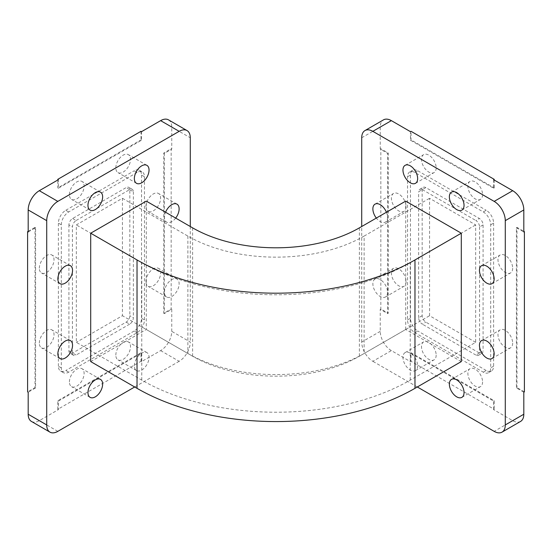 <?xml version="1.0" encoding="UTF-8"?>
<svg xmlns="http://www.w3.org/2000/svg" width="552" height="552" viewBox="0 0 552 552"><rect width="100%" height="100%" fill="white"/><g stroke="black" fill="none" stroke-linecap="round" stroke-linejoin="round"><path stroke-width="0.41" stroke-dasharray="2.76 2.07" d="M115.83 167.863A10.378 5.989 -60 0 1 120.357 157.417A10.378 5.989 -60 0 1 128.354 154.643A10.378 5.989 -60 0 1 128.354 166.621A10.378 5.989 -60 0 1 117.976 172.61A10.378 5.989 -60 0 1 115.83 167.863M69.428 194.649A10.378 5.989 -60 0 1 73.961 184.209A10.378 5.989 -60 0 1 81.958 181.429A10.378 5.989 -60 0 1 81.958 193.407A10.378 5.989 -60 0 1 71.581 199.403A10.378 5.989 -60 0 1 69.428 194.649M39.337 268.21A10.378 5.989 -60 0 1 43.87 257.77A10.378 5.989 -60 0 1 51.867 254.989A10.378 5.989 -60 0 1 51.867 266.968A10.378 5.989 -60 0 1 41.49 272.964A10.378 5.989 -60 0 1 39.337 268.21M39.337 343.096A10.378 5.989 -60 0 1 43.87 332.656A10.378 5.989 -60 0 1 51.867 329.875A10.378 5.989 -60 0 1 51.867 341.86A10.378 5.989 -60 0 1 41.49 347.85A10.378 5.989 -60 0 1 39.337 343.096M164.448 292.263A10.378 5.989 -60 0 1 168.981 281.817A10.378 5.989 -60 0 1 176.978 279.036A10.378 5.989 -60 0 1 176.978 291.021A10.378 5.989 -60 0 1 166.6 297.01A10.378 5.989 -60 0 1 164.448 292.263M145.921 281.561A10.378 5.989 -60 0 1 150.454 271.122A10.378 5.989 -60 0 1 158.445 268.341A10.378 5.989 -60 0 1 158.445 280.319A10.378 5.989 -60 0 1 148.074 286.315A10.378 5.989 -60 0 1 145.921 281.561M175.674 218.081A10.378 5.989 -60 0 1 166.6 222.125A10.378 5.989 -60 0 1 164.448 217.378A10.378 5.989 -60 0 1 165.565 212.244M145.921 206.676A10.378 5.989 -60 0 1 150.454 196.236A10.378 5.989 -60 0 1 158.445 193.455A10.378 5.989 -60 0 1 158.445 205.434A10.378 5.989 -60 0 1 148.074 211.43A10.378 5.989 -60 0 1 145.921 206.676M134.357 365.824A10.378 5.989 -60 0 1 138.89 355.378A10.378 5.989 -60 0 1 146.887 352.597A10.378 5.989 -60 0 1 146.887 364.582A10.378 5.989 -60 0 1 136.51 370.571A10.378 5.989 -60 0 1 134.357 365.824M115.83 355.122A10.378 5.989 -60 0 1 120.357 344.683A10.378 5.989 -60 0 1 128.354 341.902A10.378 5.989 -60 0 1 128.354 353.88A10.378 5.989 -60 0 1 117.976 359.876A10.378 5.989 -60 0 1 115.83 355.122M69.428 381.915A10.378 5.989 -60 0 1 73.961 371.468A10.378 5.989 -60 0 1 81.958 368.688A10.378 5.989 -60 0 1 81.958 380.673A10.378 5.989 -60 0 1 71.581 386.662A10.378 5.989 -60 0 1 69.428 381.915M72.629 218.488L76.128 220.51A5.244 3.029 120 0 0 72.422 226.934L68.924 224.912A5.244 3.029 -60 0 1 72.629 218.488L126.139 187.597A5.244 3.029 -60 0 1 128.761 187.335A5.244 3.029 -60 0 1 129.844 189.736L129.844 315.716A5.244 3.029 -60 0 1 126.139 322.133L72.629 353.032A5.244 3.029 -60 0 1 70.007 353.294A5.244 3.029 -60 0 1 68.924 350.893L68.924 224.912M129.844 189.736L133.349 191.758A5.244 3.029 120 0 0 132.266 189.357A5.244 3.029 120 0 0 129.644 189.619L126.139 187.597M126.139 322.133L129.644 324.155A5.244 3.029 120 0 0 133.349 317.738L129.844 315.716M68.924 350.893L72.422 352.914A5.244 3.029 120 0 0 73.506 355.315A5.244 3.029 120 0 0 76.128 355.053L72.629 353.032M144.465 176.778L141.547 175.094A10.481 6.051 120 0 0 139.38 170.299A10.481 6.051 120 0 0 134.136 170.816L137.055 172.5A10.481 6.051 -60 0 1 142.299 171.982A10.481 6.051 -60 0 1 144.465 176.778L144.465 319.877A10.481 6.051 -60 0 1 137.055 332.718L68.717 372.172A10.481 6.051 -60 0 1 63.473 372.69A10.481 6.051 -60 0 1 61.306 367.894L61.306 224.795A10.481 6.051 -60 0 1 68.717 211.954L137.055 172.5M68.717 211.954L65.798 210.271A10.481 6.051 120 0 0 58.388 223.105L61.306 224.795M61.306 367.894L58.388 366.204A10.481 6.051 120 0 0 60.561 371.006A10.481 6.051 120 0 0 65.798 370.489L68.717 372.172M137.055 332.718L134.136 331.034A10.481 6.051 120 0 0 141.547 318.193L144.465 319.877M72.422 352.914L72.422 226.934M76.128 220.51L129.644 189.619M133.349 191.758L133.349 317.738M129.644 324.155L76.128 355.053M58.388 366.204L58.388 223.105M65.798 210.271L134.136 170.816M141.547 175.094L141.547 318.193M134.136 331.034L65.798 370.489M168.498 119.86A15.725 9.08 -60 0 1 171.755 127.063L171.755 149.102L164.337 153.38L164.337 313.591L171.755 309.313L171.755 331.352A15.725 9.08 -60 0 1 160.632 350.61L141.547 361.629L141.547 353.073L58.388 401.083L58.388 409.639L39.302 420.658A15.725 9.08 -60 0 1 31.443 421.438M160.632 350.61L179.165 361.305A15.725 9.08 120 0 0 190.281 342.054L171.755 331.352M141.547 131.659L141.547 140.222L58.388 188.232L58.388 179.676M28.186 231.985L35.597 227.707L35.597 387.925L28.186 392.203M90.7 361.588L146.294 329.489L146.294 201.114M190.281 226.513L190.281 342.054M179.165 361.305L134.695 386.98M141.547 361.629L140.967 361.291L57.801 409.301L57.801 400.745L140.967 352.735L140.967 361.291M58.388 409.639L57.801 409.301M171.755 149.102L171.168 148.764L171.168 308.975L163.758 313.26L163.758 153.042L171.168 148.764M171.755 309.313L171.168 308.975M475.665 342.337L429.566 315.716L429.566 198.292L475.665 224.912L475.665 342.337L410.233 380.114A189.826 109.6 180 0 1 141.767 380.114L76.335 342.337L76.335 224.912L122.434 198.292L122.434 315.716L76.335 342.337M410.233 380.114L410.233 262.69A189.826 109.6 180 0 1 141.767 262.69L76.335 224.912M122.434 198.292L187.873 236.077A124.628 71.953 180 0 0 364.127 236.077L364.127 353.501A124.628 71.953 180 0 1 187.873 353.501L122.434 315.716M461.299 361.588L405.706 329.489L359.387 356.233A117.921 68.082 180 0 1 192.613 356.233L146.294 329.489M405.706 329.489L405.706 201.114M417.643 365.824A10.378 5.989 60 0 1 415.49 370.571A10.378 5.989 60 0 1 405.113 364.582A10.378 5.989 60 0 1 405.113 352.597A10.378 5.989 60 0 1 413.11 355.378A10.378 5.989 60 0 1 417.643 365.824M436.17 355.122A10.378 5.989 60 0 1 434.024 359.876A10.378 5.989 60 0 1 423.646 353.88A10.378 5.989 60 0 1 423.646 341.902A10.378 5.989 60 0 1 431.643 344.683A10.378 5.989 60 0 1 436.17 355.122M482.572 381.915A10.378 5.989 60 0 1 480.419 386.662A10.378 5.989 60 0 1 470.042 380.673A10.378 5.989 60 0 1 470.042 368.688A10.378 5.989 60 0 1 478.039 371.468A10.378 5.989 60 0 1 482.572 381.915M512.663 343.096A10.378 5.989 60 0 1 510.51 347.85A10.378 5.989 60 0 1 500.133 341.86A10.378 5.989 60 0 1 500.133 329.875A10.378 5.989 60 0 1 508.13 332.656A10.378 5.989 60 0 1 512.663 343.096M512.663 268.21A10.378 5.989 60 0 1 510.51 272.964A10.378 5.989 60 0 1 500.133 266.968A10.378 5.989 60 0 1 500.133 254.989A10.378 5.989 60 0 1 508.13 257.77A10.378 5.989 60 0 1 512.663 268.21M386.434 212.244A10.378 5.989 60 0 1 387.552 217.378A10.378 5.989 60 0 1 385.399 222.125A10.378 5.989 60 0 1 376.326 218.081M406.079 206.676A10.378 5.989 60 0 1 403.926 211.43A10.378 5.989 60 0 1 393.555 205.434A10.378 5.989 60 0 1 393.555 193.455A10.378 5.989 60 0 1 401.546 196.236A10.378 5.989 60 0 1 406.079 206.676M387.552 292.263A10.378 5.989 60 0 1 385.399 297.01A10.378 5.989 60 0 1 375.022 291.021A10.378 5.989 60 0 1 375.022 279.036A10.378 5.989 60 0 1 383.019 281.817A10.378 5.989 60 0 1 387.552 292.263M406.079 281.561A10.378 5.989 60 0 1 403.926 286.315A10.378 5.989 60 0 1 393.555 280.319A10.378 5.989 60 0 1 393.555 268.341A10.378 5.989 60 0 1 401.546 271.122A10.378 5.989 60 0 1 406.079 281.561M436.17 167.863A10.378 5.989 60 0 1 434.024 172.61A10.378 5.989 60 0 1 423.646 166.621A10.378 5.989 60 0 1 423.646 154.643A10.378 5.989 60 0 1 431.643 157.417A10.378 5.989 60 0 1 436.17 167.863M482.572 194.649A10.378 5.989 60 0 1 480.419 199.403A10.378 5.989 60 0 1 470.042 193.407A10.378 5.989 60 0 1 470.042 181.429A10.378 5.989 60 0 1 478.039 184.209A10.378 5.989 60 0 1 482.572 194.649M479.371 353.032L475.872 355.053A5.244 3.029 -120 0 0 478.494 355.315A5.244 3.029 -120 0 0 479.578 352.914L483.076 350.893A5.244 3.029 60 0 1 481.993 353.294A5.244 3.029 60 0 1 479.371 353.032L425.861 322.133A5.244 3.029 60 0 1 422.156 315.716L422.156 189.736A5.244 3.029 60 0 1 423.239 187.335A5.244 3.029 60 0 1 425.861 187.597L479.371 218.488A5.244 3.029 60 0 1 483.076 224.912L483.076 350.893M422.156 315.716L418.651 317.738A5.244 3.029 -120 0 0 422.356 324.155L425.861 322.133M425.861 187.597L422.356 189.619A5.244 3.029 -120 0 0 419.734 189.357A5.244 3.029 -120 0 0 418.651 191.758L422.156 189.736M483.076 224.912L479.578 226.934A5.244 3.029 -120 0 0 475.872 220.51L479.371 218.488M407.535 319.877L410.453 318.193A10.481 6.051 -120 0 0 417.864 331.034L414.945 332.718A10.481 6.051 60 0 1 407.535 319.877L407.535 176.778A10.481 6.051 60 0 1 409.701 171.982A10.481 6.051 60 0 1 414.945 172.5L483.283 211.954A10.481 6.051 60 0 1 490.693 224.795L490.693 367.894A10.481 6.051 60 0 1 488.527 372.69A10.481 6.051 60 0 1 483.283 372.172L414.945 332.718M483.283 372.172L486.202 370.489A10.481 6.051 -120 0 0 491.439 371.006A10.481 6.051 -120 0 0 493.612 366.204L490.693 367.894M490.693 224.795L493.612 223.105A10.481 6.051 -120 0 0 486.202 210.271L483.283 211.954M414.945 172.5L417.864 170.816A10.481 6.051 -120 0 0 412.62 170.299A10.481 6.051 -120 0 0 410.453 175.094L407.535 176.778M479.578 226.934L479.578 352.914M475.872 355.053L422.356 324.155M418.651 317.738L418.651 191.758M422.356 189.619L475.872 220.51M493.612 223.105L493.612 366.204M486.202 370.489L417.864 331.034M410.453 318.193L410.453 175.094M417.864 170.816L486.202 210.271M520.557 421.438A15.725 9.08 60 0 1 512.698 420.658L493.612 409.639L494.199 409.301L411.033 361.291L411.033 352.735L494.199 400.745L494.199 409.301M493.612 409.639L493.612 401.083L410.453 353.073L410.453 361.629L391.368 350.61A15.725 9.08 60 0 1 380.245 331.352L380.245 309.313L387.663 313.591L387.663 153.38L380.245 149.102L380.245 127.063A15.725 9.08 60 0 1 383.502 119.86M380.245 331.352L361.719 342.054A15.725 9.08 -120 0 0 372.835 361.305L391.368 350.61M364.127 353.501L429.566 315.716M364.127 236.077L429.566 198.292M410.233 262.69L475.665 224.912M493.612 179.676L493.612 188.232L410.453 140.222L410.453 131.659M523.813 392.203L516.403 387.925L516.403 227.707L523.813 231.985M361.719 342.054L361.719 226.513M417.305 386.98L372.835 361.305M410.453 361.629L411.033 361.291M380.245 309.313L380.832 308.975L380.832 148.764L388.242 153.042L388.242 313.26L380.832 308.975M380.245 149.102L380.832 148.764M493.612 401.083L494.199 400.745M410.453 353.073L411.033 352.735M387.663 313.591L388.242 313.26M387.663 153.38L388.242 153.042M410.453 140.222L411.033 139.884L411.033 131.321M493.612 188.232L494.199 187.894L411.033 139.884M494.199 180.007L494.199 187.894M516.403 227.707L516.989 227.369L523.813 231.316M516.403 387.925L516.989 387.587L516.989 227.369M524.4 391.865L516.989 387.587M164.337 153.38L163.758 153.042M164.337 313.591L163.758 313.26M141.547 353.073L140.967 352.735M58.388 401.083L57.801 400.745M35.597 387.925L35.011 387.587L27.6 391.865M35.597 227.707L35.011 227.369L35.011 387.587M28.186 231.316L35.011 227.369M58.388 188.232L57.801 187.894L57.801 180.007M141.547 140.222L140.967 139.884L57.801 187.894M140.967 131.321L140.967 139.884M57.829 431.36L39.302 420.658M171.755 127.063L190.281 137.758M141.767 380.114L141.767 262.69M187.873 236.077L187.873 353.501M359.387 227.859L359.387 356.233M192.613 227.859L192.613 356.233M512.698 420.658L494.171 431.36M361.719 137.758L380.245 127.063M146.887 165.338L128.354 154.643M136.51 183.312L117.976 172.61M100.485 192.124L81.958 181.429M90.107 210.098L71.581 199.403M70.394 265.685L51.867 254.989M60.016 283.659L41.49 272.964M70.394 340.57L51.867 329.875M60.016 358.545L41.49 347.85M176.978 279.036L158.445 268.341M166.6 297.01L148.074 286.315M176.978 204.15L158.445 193.455M166.6 222.125L148.074 211.43M146.887 352.597L128.354 341.902M136.51 370.571L117.976 359.876M100.485 379.39L81.958 368.688M90.107 397.357L71.581 386.662M132.266 189.357L128.761 187.335M73.506 355.315L70.007 353.294M139.38 170.299L142.299 171.982M60.561 371.006L63.473 372.69M415.49 370.571L434.024 359.876M405.113 352.597L423.646 341.902M461.893 397.357L480.419 386.662M451.515 379.39L470.042 368.688M491.984 358.545L510.51 347.85M481.606 340.57L500.133 329.875M491.984 283.659L510.51 272.964M481.606 265.685L500.133 254.989M385.399 222.125L403.926 211.43M375.022 204.15L393.555 193.455M385.399 297.01L403.926 286.315M375.022 279.036L393.555 268.341M415.49 183.312L434.024 172.61M405.113 165.338L423.646 154.643M461.893 210.098L480.419 199.403M451.515 192.124L470.042 181.429M478.494 355.315L481.993 353.294M419.734 189.357L423.239 187.335M491.439 371.006L488.527 372.69M412.62 170.299L409.701 171.982"/><path stroke-width="0.83" d="M134.357 178.558A10.378 5.989 -60 0 1 138.89 168.118A10.378 5.989 -60 0 1 146.887 165.338A10.378 5.989 -60 0 1 146.887 177.323A10.378 5.989 -60 0 1 136.51 183.312A10.378 5.989 -60 0 1 134.357 178.558M87.961 205.351A10.378 5.989 -60 0 1 92.488 194.904A10.378 5.989 -60 0 1 100.485 192.124A10.378 5.989 -60 0 1 100.485 204.109A10.378 5.989 -60 0 1 90.107 210.098A10.378 5.989 -60 0 1 87.961 205.351M57.87 278.912A10.378 5.989 -60 0 1 62.397 268.465A10.378 5.989 -60 0 1 70.394 265.685A10.378 5.989 -60 0 1 70.394 277.67A10.378 5.989 -60 0 1 60.016 283.659A10.378 5.989 -60 0 1 57.87 278.912M57.87 353.797A10.378 5.989 -60 0 1 62.397 343.351A10.378 5.989 -60 0 1 70.394 340.57A10.378 5.989 -60 0 1 70.394 352.555A10.378 5.989 -60 0 1 60.016 358.545A10.378 5.989 -60 0 1 57.87 353.797M165.565 212.244A10.378 5.989 -60 0 1 176.978 204.15A10.378 5.989 -60 0 1 175.674 218.081M87.961 392.61A10.378 5.989 -60 0 1 92.488 382.163A10.378 5.989 -60 0 1 100.485 379.39A10.378 5.989 -60 0 1 100.485 391.368A10.378 5.989 -60 0 1 90.107 397.357A10.378 5.989 -60 0 1 87.961 392.61M39.302 190.695L57.829 201.39A15.725 9.08 120 0 0 46.713 220.648L28.186 209.946A15.725 9.08 -60 0 1 39.302 190.695L58.388 179.676L57.801 179.338L140.967 131.321L141.547 131.659L160.632 120.64A15.725 9.08 -60 0 1 168.498 119.86L187.024 130.562A15.725 9.08 120 0 0 179.165 131.341L160.632 120.64M49.97 432.14L31.443 421.438A15.725 9.08 -60 0 1 28.186 414.241L46.713 424.936A15.725 9.08 120 0 0 49.97 432.14A15.725 9.08 120 0 0 57.829 431.36L134.695 386.98M190.281 226.513L190.281 137.758A15.725 9.08 120 0 0 187.024 130.562M28.186 414.241L28.186 392.203L27.6 391.865L27.6 231.647L28.186 231.316M27.6 231.647L28.186 231.985L28.186 209.946M90.7 233.206L90.7 361.588L137.027 388.332L137.027 259.951L90.7 233.206L146.294 201.114L192.613 227.859A117.921 68.082 180 0 0 359.387 227.859L405.706 201.114L461.299 233.206L461.299 361.588L414.973 388.332A196.54 113.47 180 0 1 137.027 388.332M57.829 201.39L179.165 131.341M46.713 424.936L46.713 220.648M461.299 233.206L414.973 259.951A196.54 113.47 180 0 1 137.027 259.951M464.039 392.61A10.378 5.989 60 0 1 461.893 397.357A10.378 5.989 60 0 1 451.515 391.368A10.378 5.989 60 0 1 451.515 379.39A10.378 5.989 60 0 1 459.512 382.163A10.378 5.989 60 0 1 464.039 392.61M494.13 353.797A10.378 5.989 60 0 1 491.984 358.545A10.378 5.989 60 0 1 481.606 352.555A10.378 5.989 60 0 1 481.606 340.57A10.378 5.989 60 0 1 489.603 343.351A10.378 5.989 60 0 1 494.13 353.797M494.13 278.912A10.378 5.989 60 0 1 491.984 283.659A10.378 5.989 60 0 1 481.606 277.67A10.378 5.989 60 0 1 481.606 265.685A10.378 5.989 60 0 1 489.603 268.465A10.378 5.989 60 0 1 494.13 278.912M376.326 218.081A10.378 5.989 60 0 1 375.022 204.15A10.378 5.989 60 0 1 386.434 212.244M417.643 178.558A10.378 5.989 60 0 1 415.49 183.312A10.378 5.989 60 0 1 405.113 177.323A10.378 5.989 60 0 1 405.113 165.338A10.378 5.989 60 0 1 413.11 168.118A10.378 5.989 60 0 1 417.643 178.558M464.039 205.351A10.378 5.989 60 0 1 461.893 210.098A10.378 5.989 60 0 1 451.515 204.109A10.378 5.989 60 0 1 451.515 192.124A10.378 5.989 60 0 1 459.512 194.904A10.378 5.989 60 0 1 464.039 205.351M417.305 386.98L494.171 431.36A15.725 9.08 -120 0 0 502.03 432.14A15.725 9.08 -120 0 0 505.287 424.936L523.813 414.241A15.725 9.08 60 0 1 520.557 421.438L502.03 432.14M523.813 209.946L505.287 220.648A15.725 9.08 -120 0 0 494.171 201.39L512.698 190.695A15.725 9.08 60 0 1 523.813 209.946L523.813 231.985L524.4 231.647L524.4 391.865L523.813 392.203L523.813 414.241M364.976 130.562L383.502 119.86A15.725 9.08 60 0 1 391.368 120.64L372.835 131.341A15.725 9.08 -120 0 0 364.976 130.562A15.725 9.08 -120 0 0 361.719 137.758L361.719 226.513M391.368 120.64L410.453 131.659L411.033 131.321L494.199 179.338L494.199 180.007M494.199 179.338L493.612 179.676L512.698 190.695M505.287 220.648L505.287 424.936M372.835 131.341L494.171 201.39M523.813 231.316L524.4 231.647M57.801 180.007L57.801 179.338M414.973 388.332L414.973 259.951"/></g></svg>
